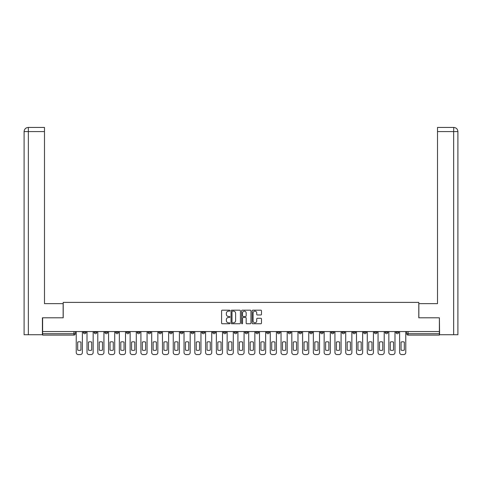 <?xml version="1.0" encoding="UTF-8"?>
<svg xmlns="http://www.w3.org/2000/svg" width="482" height="482" viewBox="0 0 482 482"><rect width="100%" height="100%" fill="white"/><g stroke="black" fill="none" stroke-linecap="round" stroke-linejoin="round"><path stroke-width="0.72" d="M229.944 310.667A0.476 0.476 0 0 0 229.468 310.191L222.262 310.191A0.681 0.681 0 0 0 221.587 310.872L221.587 323.079A0.681 0.681 0 0 0 222.262 323.753L229.468 323.753A0.476 0.476 0 0 0 229.944 323.283A0.476 0.476 0 0 0 229.468 322.807L228.534 322.807A2.169 2.169 0 0 1 226.365 320.638L226.365 319.62A2.169 2.169 0 0 1 228.534 317.451L229.468 317.451A0.476 0.476 0 0 0 229.944 316.975A0.476 0.476 0 0 0 229.468 316.499L228.534 316.499A2.169 2.169 0 0 1 226.365 314.33L226.365 313.312A2.169 2.169 0 0 1 228.534 311.143L229.468 311.143A0.476 0.476 0 0 0 229.944 310.667M374.357 331.556L374.357 332.315L377.123 332.315A1.38 1.38 0 0 1 375.743 333.695A1.38 1.38 0 0 1 374.357 332.315L374.357 331.556M363.579 331.556L363.579 332.315L366.344 332.315A1.38 1.38 0 0 1 364.964 333.695A1.38 1.38 0 0 1 363.579 332.315L363.579 331.556M298.906 331.556L298.906 332.315L301.666 332.315A1.38 1.38 0 0 1 300.286 333.695A1.38 1.38 0 0 1 298.906 332.315L298.906 331.556M288.128 331.556L288.128 332.315L290.887 332.315A1.38 1.38 0 0 1 289.507 333.695A1.38 1.38 0 0 1 288.128 332.315L288.128 331.556M277.343 331.556L277.343 332.315L280.108 332.315A1.38 1.38 0 0 1 278.729 333.695A1.38 1.38 0 0 1 277.343 332.315L277.343 331.556M255.785 331.556L255.785 332.315L258.551 332.315A1.38 1.38 0 0 1 257.171 333.695A1.38 1.38 0 0 1 255.785 332.315L255.785 331.556M234.228 332.315L234.228 331.556L234.228 332.315A1.38 1.38 0 0 0 235.608 333.695A1.38 1.38 0 0 1 234.228 332.315L236.993 332.315A1.38 1.38 0 0 1 235.608 333.695A1.38 1.38 0 0 0 236.993 332.315L236.993 331.556L236.993 332.315M223.449 332.315L223.449 331.556L223.449 332.315A1.38 1.38 0 0 0 224.829 333.695A1.38 1.38 0 0 1 223.449 332.315L226.215 332.315A1.38 1.38 0 0 1 224.829 333.695M212.67 332.315L212.67 331.556L212.67 332.315A1.38 1.38 0 0 0 214.05 333.695A1.38 1.38 0 0 1 212.67 332.315L215.436 332.315A1.38 1.38 0 0 1 214.05 333.695A1.38 1.38 0 0 0 215.436 332.315L215.436 331.556L215.436 332.315M201.892 331.556L201.892 332.315L204.657 332.315A1.38 1.38 0 0 1 203.271 333.695A1.38 1.38 0 0 1 201.892 332.315L201.892 331.556M191.113 331.556L191.113 332.315L193.872 332.315A1.38 1.38 0 0 1 192.493 333.695A1.38 1.38 0 0 1 191.113 332.315L191.113 331.556M180.334 331.556L180.334 332.315L183.094 332.315A1.38 1.38 0 0 1 181.714 333.695A1.38 1.38 0 0 1 180.334 332.315L180.334 331.556M169.55 332.315L169.55 331.556L169.55 332.315A1.38 1.38 0 0 0 170.935 333.695A1.38 1.38 0 0 1 169.55 332.315L172.315 332.315A1.38 1.38 0 0 1 170.935 333.695M147.992 332.315L147.992 331.556L147.992 332.315A1.38 1.38 0 0 0 149.378 333.695A1.38 1.38 0 0 1 147.992 332.315L150.758 332.315A1.38 1.38 0 0 1 149.378 333.695A1.38 1.38 0 0 0 150.758 332.315L150.758 331.556L150.758 332.315M137.213 332.315L137.213 331.556L137.213 332.315A1.38 1.38 0 0 0 138.599 333.695A1.38 1.38 0 0 1 137.213 332.315L139.979 332.315A1.38 1.38 0 0 1 138.599 333.695A1.38 1.38 0 0 0 139.979 332.315L139.979 331.556L139.979 332.315M126.435 332.315L126.435 331.556L126.435 332.315A1.38 1.38 0 0 0 127.814 333.695A1.38 1.38 0 0 1 126.435 332.315L129.2 332.315A1.38 1.38 0 0 1 127.814 333.695A1.38 1.38 0 0 0 129.2 332.315L129.2 331.556L129.2 332.315M115.656 332.315L115.656 331.556L115.656 332.315A1.38 1.38 0 0 0 117.036 333.695A1.38 1.38 0 0 1 115.656 332.315L118.421 332.315A1.38 1.38 0 0 1 117.036 333.695M104.877 332.315L104.877 331.556L104.877 332.315A1.38 1.38 0 0 0 106.257 333.695A1.38 1.38 0 0 1 104.877 332.315L107.643 332.315A1.38 1.38 0 0 1 106.257 333.695A1.38 1.38 0 0 0 107.643 332.315L107.643 331.556L107.643 332.315M94.098 332.315L94.098 331.556L94.098 332.315A1.38 1.38 0 0 0 95.478 333.695A1.38 1.38 0 0 1 94.098 332.315L96.858 332.315A1.38 1.38 0 0 1 95.478 333.695A1.38 1.38 0 0 0 96.858 332.315L96.858 331.556L96.858 332.315M260.822 314.975A0.681 0.681 0 0 0 261.497 314.294L261.497 310.872A0.681 0.681 0 0 0 260.822 310.191L252.821 310.191A0.681 0.681 0 0 0 252.14 310.872L252.14 323.079A0.681 0.681 0 0 0 252.821 323.753L260.822 323.753A0.681 0.681 0 0 0 261.497 323.079L261.497 318.939A0.681 0.681 0 0 0 260.822 318.265L257.394 318.265A0.681 0.681 0 0 0 256.719 318.939L256.719 320.994A1.814 1.814 0 0 1 254.906 322.807A1.814 1.814 0 0 1 253.092 320.994L253.092 312.957A1.814 1.814 0 0 1 254.906 311.143A1.814 1.814 0 0 1 256.719 312.957L256.719 314.294A0.681 0.681 0 0 0 257.394 314.975L260.822 314.975M28.348 334.731L24.1 334.731L24.1 131.58C24.341 129.068 25.727 127.688 28.245 127.435L44.483 127.435L44.483 131.58L28.348 131.58L28.348 334.731L42.41 334.731L42.41 317.801L63.208 317.801L63.208 302.395L418.792 302.395L418.792 317.801L439.379 317.801L439.379 331.556L42.621 331.556L42.621 333.695L75.3 333.695L75.3 331.556L75.3 333.695A1.38 1.38 0 0 1 73.921 335.08L42.621 335.08L42.621 333.695M42.621 317.801L42.621 331.556M240.404 310.872A0.681 0.681 0 0 0 239.729 310.191L231.728 310.191A0.681 0.681 0 0 0 231.047 310.872L231.047 323.079A0.681 0.681 0 0 0 231.728 323.753L239.729 323.753A0.681 0.681 0 0 0 240.404 323.079L240.404 310.872M242.271 310.191L250.272 310.191A0.681 0.681 0 0 1 250.953 310.872L250.953 323.079A0.681 0.681 0 0 1 250.272 323.753L246.85 323.753A0.681 0.681 0 0 1 246.169 323.079L246.169 318.126A0.681 0.681 0 0 0 245.495 317.451L243.223 317.451A0.681 0.681 0 0 0 242.542 318.126L242.542 323.283A0.476 0.476 0 0 1 242.066 323.753A0.476 0.476 0 0 1 241.596 323.283L241.596 310.872A0.681 0.681 0 0 1 242.271 310.191M406.7 331.556L406.7 333.695L439.379 333.695L439.379 335.08L408.079 335.08A1.38 1.38 0 0 1 406.7 333.695M439.379 331.556L439.379 333.695M398.68 331.556L398.68 332.315A1.38 1.38 0 0 1 397.301 333.695A1.38 1.38 0 0 1 395.921 332.315L398.68 332.315M395.921 331.556L395.921 332.315M387.902 331.556L387.902 332.315A1.38 1.38 0 0 1 386.522 333.695A1.38 1.38 0 0 1 385.142 332.315L387.902 332.315M385.142 331.556L385.142 332.315M377.123 331.556L377.123 332.315M366.344 331.556L366.344 332.315L366.344 331.556M355.565 331.556L355.565 332.315A1.38 1.38 0 0 1 354.186 333.695A1.38 1.38 0 0 1 352.8 332.315L355.565 332.315M352.8 331.556L352.8 332.315M344.787 331.556L344.787 332.315A1.38 1.38 0 0 1 343.401 333.695A1.38 1.38 0 0 1 342.021 332.315L344.787 332.315M342.021 331.556L342.021 332.315M334.008 331.556L334.008 332.315A1.38 1.38 0 0 1 332.622 333.695A1.38 1.38 0 0 1 331.242 332.315L334.008 332.315M331.242 331.556L331.242 332.315M323.229 331.556L323.229 332.315A1.38 1.38 0 0 1 321.843 333.695A1.38 1.38 0 0 1 320.464 332.315L323.229 332.315M320.464 331.556L320.464 332.315M312.45 331.556L312.45 332.315A1.38 1.38 0 0 1 311.065 333.695A1.38 1.38 0 0 1 309.685 332.315L312.45 332.315M309.685 331.556L309.685 332.315M301.666 331.556L301.666 332.315A1.38 1.38 0 0 1 300.286 333.695M290.887 331.556L290.887 332.315M280.108 332.315L280.108 331.556L280.108 332.315A1.38 1.38 0 0 1 278.729 333.695M269.33 331.556L269.33 332.315A1.38 1.38 0 0 1 267.95 333.695A1.38 1.38 0 0 1 266.564 332.315A1.38 1.38 0 0 0 267.95 333.695A1.38 1.38 0 0 0 269.33 332.315L266.564 332.315L266.564 331.556M258.551 332.315L258.551 331.556L258.551 332.315A1.38 1.38 0 0 1 257.171 333.695M247.772 331.556L247.772 332.315A1.38 1.38 0 0 1 246.392 333.695A1.38 1.38 0 0 1 245.007 332.315A1.38 1.38 0 0 0 246.392 333.695M245.007 331.556L245.007 332.315L247.772 332.315M226.215 331.556L226.215 332.315L226.215 331.556M204.657 332.315L204.657 331.556L204.657 332.315A1.38 1.38 0 0 1 203.271 333.695M193.872 332.315L193.872 331.556L193.872 332.315A1.38 1.38 0 0 1 192.493 333.695M183.094 332.315L183.094 331.556L183.094 332.315A1.38 1.38 0 0 1 181.714 333.695M172.315 331.556L172.315 332.315L172.315 331.556M161.536 332.315L161.536 331.556L161.536 332.315A1.38 1.38 0 0 1 160.157 333.695A1.38 1.38 0 0 1 158.771 332.315L161.536 332.315A1.38 1.38 0 0 1 160.157 333.695M158.771 331.556L158.771 332.315M118.421 331.556L118.421 332.315L118.421 331.556M86.079 331.556L86.079 332.315A1.38 1.38 0 0 1 84.699 333.695A1.38 1.38 0 0 1 83.32 332.315A1.38 1.38 0 0 0 84.699 333.695A1.38 1.38 0 0 0 86.079 332.315L86.079 331.556M83.32 331.556L83.32 332.315L86.079 332.315M73.921 331.556L73.921 335.08A1.38 1.38 0 0 0 75.3 333.695M232.469 311.143A0.476 0.476 0 0 0 231.999 311.613L231.999 322.331A0.476 0.476 0 0 0 232.469 322.807L233.457 322.807A2.169 2.169 0 0 0 235.626 320.638L235.626 313.312A2.169 2.169 0 0 0 233.457 311.143L232.469 311.143M246.169 312.987A1.814 1.814 0 0 0 244.356 311.173A1.814 1.814 0 0 0 242.542 312.987L242.542 315.818A0.681 0.681 0 0 0 243.223 316.499L245.495 316.499A0.681 0.681 0 0 0 246.169 315.818L246.169 312.987M77.686 342.099L77.686 350.101L77.686 342.099A4.32 4.32 0 0 1 80.934 342.099A4.32 4.32 0 0 0 77.686 342.099M80.934 350.101L80.934 342.099L80.934 350.101A4.32 4.32 0 0 1 77.686 350.101M76.234 352.493L76.234 331.556L76.234 352.493A2.073 2.073 0 0 0 78.307 354.565L80.313 354.565A2.073 2.073 0 0 0 82.386 352.493L82.386 331.556L82.386 352.493M78.307 354.565L80.313 354.565M88.465 342.099L88.465 350.101A4.32 4.32 0 0 0 91.713 350.101A4.32 4.32 0 0 1 88.465 350.101L88.465 342.099A4.32 4.32 0 0 1 91.713 342.099L91.713 350.101L91.713 342.099M87.013 352.493L87.013 331.556L87.013 352.493A2.073 2.073 0 0 0 89.086 354.565L91.092 354.565A2.073 2.073 0 0 0 93.165 352.493L93.165 331.556L93.165 352.493M99.244 342.099L99.244 350.101A4.32 4.32 0 0 0 102.491 350.101A4.32 4.32 0 0 1 99.244 350.101L99.244 342.099A4.32 4.32 0 0 1 102.491 342.099A4.32 4.32 0 0 0 99.244 342.099M102.491 342.099L102.491 350.101L102.491 342.099M97.792 352.493L97.792 331.556L97.792 352.493A2.073 2.073 0 0 0 99.864 354.565L101.871 354.565A2.073 2.073 0 0 0 103.943 352.493L103.943 331.556L103.943 352.493M63.142 317.801L63.142 303.636L44.483 303.636L44.483 131.58M28.348 127.435L28.348 131.58L24.1 131.58L24.1 293.273L24.1 131.58C24.347 129.068 25.727 127.682 28.239 127.435M418.858 317.801L418.858 303.636L437.517 303.636L437.517 127.435L453.749 127.435L453.652 131.58L437.517 131.58M457.9 293.273L457.9 131.58L457.9 334.731L439.59 334.731L439.379 317.801M453.652 334.731L453.652 131.58L457.9 131.58C457.653 129.068 456.273 127.682 453.761 127.435M89.086 354.565L91.092 354.565M99.864 354.565L101.871 354.565M110.023 342.099L110.023 350.101A4.32 4.32 0 0 0 113.27 350.101A4.32 4.32 0 0 1 110.023 350.101L110.023 342.099A4.32 4.32 0 0 1 113.27 342.099A4.32 4.32 0 0 0 110.023 342.099M113.27 342.099L113.27 350.101L113.27 342.099M108.57 352.493L108.57 331.556L108.57 352.493A2.073 2.073 0 0 0 110.643 354.565L112.649 354.565A2.073 2.073 0 0 0 114.722 352.493L114.722 331.556L114.722 352.493M120.801 342.099L120.801 350.101A4.32 4.32 0 0 0 124.049 350.101A4.32 4.32 0 0 1 120.801 350.101L120.801 342.099A4.32 4.32 0 0 1 124.049 342.099A4.32 4.32 0 0 0 120.801 342.099M124.049 342.099L124.049 350.101L124.049 342.099M119.349 352.493L119.349 331.556L119.349 352.493A2.073 2.073 0 0 0 121.428 354.565L123.428 354.565A2.073 2.073 0 0 0 125.501 352.493L125.501 331.556L125.501 352.493M131.58 342.099L131.58 350.101L131.58 342.099A4.32 4.32 0 0 1 134.827 342.099L134.827 350.101A4.32 4.32 0 0 1 131.58 350.101M130.134 352.493L130.134 331.556L130.134 352.493A2.073 2.073 0 0 0 132.207 354.565L134.207 354.565A2.073 2.073 0 0 0 136.279 352.493L136.279 331.556L136.279 352.493M110.643 354.565L112.649 354.565M121.428 354.565L123.428 354.565M134.827 342.099L134.827 350.101M132.207 354.565L134.207 354.565M142.365 342.099L142.365 350.101L142.365 342.099A4.32 4.32 0 0 1 145.612 342.099L145.612 350.101A4.32 4.32 0 0 1 142.365 350.101M140.913 352.493L140.913 331.556L140.913 352.493A2.073 2.073 0 0 0 142.985 354.565L144.986 354.565A2.073 2.073 0 0 0 147.058 352.493L147.058 331.556L147.058 352.493M145.612 342.099L145.612 350.101M142.985 354.565L144.986 354.565M153.143 342.099L153.143 350.101L153.143 342.099A4.32 4.32 0 0 1 156.391 342.099L156.391 350.101A4.32 4.32 0 0 1 153.143 350.101M151.691 352.493L151.691 331.556L151.691 352.493A2.073 2.073 0 0 0 153.764 354.565L155.764 354.565A2.073 2.073 0 0 0 157.843 352.493L157.843 331.556L157.843 352.493M156.391 342.099L156.391 350.101M153.764 354.565L155.764 354.565M163.922 342.099L163.922 350.101L163.922 342.099A4.32 4.32 0 0 1 167.17 342.099L167.17 350.101A4.32 4.32 0 0 1 163.922 350.101M162.47 352.493L162.47 331.556L162.47 352.493A2.073 2.073 0 0 0 164.543 354.565L166.549 354.565A2.073 2.073 0 0 0 168.622 352.493L168.622 331.556L168.622 352.493M167.17 342.099L167.17 350.101M164.543 354.565L166.549 354.565M174.701 342.099L174.701 350.101L174.701 342.099A4.32 4.32 0 0 1 177.948 342.099L177.948 350.101A4.32 4.32 0 0 1 174.701 350.101M173.249 352.493L173.249 331.556L173.249 352.493A2.073 2.073 0 0 0 175.321 354.565L177.328 354.565A2.073 2.073 0 0 0 179.4 352.493L179.4 331.556L179.4 352.493M177.948 342.099L177.948 350.101M175.321 354.565L177.328 354.565M185.48 342.099L185.48 350.101L185.48 342.099A4.32 4.32 0 0 1 188.727 342.099L188.727 350.101A4.32 4.32 0 0 1 185.48 350.101M184.028 352.493L184.028 331.556L184.028 352.493A2.073 2.073 0 0 0 186.1 354.565L188.107 354.565A2.073 2.073 0 0 0 190.179 352.493L190.179 331.556L190.179 352.493M188.727 342.099L188.727 350.101M186.1 354.565L188.107 354.565M196.258 342.099L196.258 350.101L196.258 342.099A4.32 4.32 0 0 1 199.506 342.099L199.506 350.101A4.32 4.32 0 0 1 196.258 350.101M194.806 352.493L194.806 331.556L194.806 352.493A2.073 2.073 0 0 0 196.879 354.565L198.885 354.565A2.073 2.073 0 0 0 200.958 352.493L200.958 331.556L200.958 352.493M199.506 342.099L199.506 350.101M196.879 354.565L198.885 354.565M207.037 342.099L207.037 350.101L207.037 342.099A4.32 4.32 0 0 1 210.285 342.099L210.285 350.101A4.32 4.32 0 0 1 207.037 350.101M205.585 352.493L205.585 331.556L205.585 352.493A2.073 2.073 0 0 0 207.658 354.565L209.664 354.565A2.073 2.073 0 0 0 211.737 352.493L211.737 331.556L211.737 352.493M210.285 342.099L210.285 350.101M207.658 354.565L209.664 354.565M217.816 342.099L217.816 350.101L217.816 342.099A4.32 4.32 0 0 1 221.063 342.099A4.32 4.32 0 0 0 217.816 342.099M221.063 350.101L221.063 342.099L221.063 350.101A4.32 4.32 0 0 1 217.816 350.101M216.364 352.493L216.364 331.556L216.364 352.493A2.073 2.073 0 0 0 218.436 354.565L220.443 354.565A2.073 2.073 0 0 0 222.515 352.493L222.515 331.556L222.515 352.493M218.436 354.565L220.443 354.565M228.595 342.099L228.595 350.101L228.595 342.099A4.32 4.32 0 0 1 231.842 342.099A4.32 4.32 0 0 0 228.595 342.099M231.842 350.101L231.842 342.099L231.842 350.101A4.32 4.32 0 0 1 228.595 350.101M227.149 352.493L227.149 331.556L227.149 352.493A2.073 2.073 0 0 0 229.221 354.565L231.221 354.565A2.073 2.073 0 0 0 233.294 352.493L233.294 331.556L233.294 352.493M229.221 354.565L231.221 354.565M239.373 342.099L239.373 350.101L239.373 342.099A4.32 4.32 0 0 1 242.627 342.099A4.32 4.32 0 0 0 239.373 342.099M242.627 350.101L242.627 342.099L242.627 350.101A4.32 4.32 0 0 1 239.373 350.101M237.927 352.493L237.927 331.556L237.927 352.493A2.073 2.073 0 0 0 240 354.565L242 354.565A2.073 2.073 0 0 0 244.073 352.493L244.073 331.556L244.073 352.493M240 354.565L242 354.565M250.158 342.099L250.158 350.101A4.32 4.32 0 0 0 253.405 350.101A4.32 4.32 0 0 1 250.158 350.101L250.158 342.099A4.32 4.32 0 0 1 253.405 342.099L253.405 350.101L253.405 342.099M248.706 352.493L248.706 331.556L248.706 352.493A2.073 2.073 0 0 0 250.779 354.565L252.779 354.565A2.073 2.073 0 0 0 254.851 352.493L254.851 331.556L254.851 352.493M250.779 354.565L252.779 354.565M260.937 342.099L260.937 350.101A4.32 4.32 0 0 0 264.184 350.101A4.32 4.32 0 0 1 260.937 350.101L260.937 342.099A4.32 4.32 0 0 1 264.184 342.099L264.184 350.101L264.184 342.099M259.485 352.493L259.485 331.556L259.485 352.493A2.073 2.073 0 0 0 261.557 354.565L263.564 354.565A2.073 2.073 0 0 0 265.636 352.493L265.636 331.556L265.636 352.493M261.557 354.565L263.564 354.565M271.715 342.099L271.715 350.101A4.32 4.32 0 0 0 274.963 350.101A4.32 4.32 0 0 1 271.715 350.101L271.715 342.099A4.32 4.32 0 0 1 274.963 342.099L274.963 350.101L274.963 342.099M270.263 352.493L270.263 331.556L270.263 352.493A2.073 2.073 0 0 0 272.336 354.565L274.342 354.565A2.073 2.073 0 0 0 276.415 352.493L276.415 331.556L276.415 352.493M272.336 354.565L274.342 354.565M282.494 342.099L282.494 350.101A4.32 4.32 0 0 0 285.742 350.101A4.32 4.32 0 0 1 282.494 350.101L282.494 342.099A4.32 4.32 0 0 1 285.742 342.099L285.742 350.101L285.742 342.099M281.042 352.493L281.042 331.556L281.042 352.493A2.073 2.073 0 0 0 283.115 354.565L285.121 354.565A2.073 2.073 0 0 0 287.194 352.493L287.194 331.556L287.194 352.493M283.115 354.565L285.121 354.565M293.273 342.099L293.273 350.101L293.273 342.099A4.32 4.32 0 0 1 296.52 342.099A4.32 4.32 0 0 0 293.273 342.099M296.52 350.101L296.52 342.099L296.52 350.101A4.32 4.32 0 0 1 293.273 350.101M291.821 352.493L291.821 331.556L291.821 352.493A2.073 2.073 0 0 0 293.893 354.565L295.9 354.565A2.073 2.073 0 0 0 297.972 352.493L297.972 331.556L297.972 352.493M293.893 354.565L295.9 354.565M304.052 342.099L304.052 350.101L304.052 342.099A4.32 4.32 0 0 1 307.299 342.099A4.32 4.32 0 0 0 304.052 342.099M307.299 350.101L307.299 342.099L307.299 350.101A4.32 4.32 0 0 1 304.052 350.101M302.6 352.493L302.6 331.556L302.6 352.493A2.073 2.073 0 0 0 304.672 354.565L306.679 354.565A2.073 2.073 0 0 0 308.751 352.493L308.751 331.556L308.751 352.493M304.672 354.565L306.679 354.565M314.83 342.099L314.83 350.101L314.83 342.099A4.32 4.32 0 0 1 318.078 342.099A4.32 4.32 0 0 0 314.83 342.099M318.078 350.101L318.078 342.099L318.078 350.101A4.32 4.32 0 0 1 314.83 350.101M313.378 352.493L313.378 331.556L313.378 352.493A2.073 2.073 0 0 0 315.451 354.565L317.457 354.565A2.073 2.073 0 0 0 319.53 352.493L319.53 331.556L319.53 352.493M315.451 354.565L317.457 354.565M325.609 342.099L325.609 350.101A4.32 4.32 0 0 0 328.857 350.101A4.32 4.32 0 0 1 325.609 350.101L325.609 342.099A4.32 4.32 0 0 1 328.857 342.099L328.857 350.101L328.857 342.099M324.157 352.493L324.157 331.556L324.157 352.493A2.073 2.073 0 0 0 326.236 354.565L328.236 354.565A2.073 2.073 0 0 0 330.309 352.493L330.309 331.556L330.309 352.493M326.236 354.565L328.236 354.565M336.388 342.099L336.388 350.101L336.388 342.099A4.32 4.32 0 0 1 339.635 342.099A4.32 4.32 0 0 0 336.388 342.099M339.635 350.101L339.635 342.099L339.635 350.101A4.32 4.32 0 0 1 336.388 350.101M334.942 352.493L334.942 331.556L334.942 352.493A2.073 2.073 0 0 0 337.014 354.565L339.015 354.565A2.073 2.073 0 0 0 341.087 352.493L341.087 331.556L341.087 352.493M337.014 354.565L339.015 354.565M347.173 342.099L347.173 350.101A4.32 4.32 0 0 0 350.42 350.101A4.32 4.32 0 0 1 347.173 350.101L347.173 342.099A4.32 4.32 0 0 1 350.42 342.099L350.42 350.101L350.42 342.099M345.721 352.493L345.721 331.556L345.721 352.493A2.073 2.073 0 0 0 347.793 354.565L349.793 354.565A2.073 2.073 0 0 0 351.866 352.493L351.866 331.556L351.866 352.493M347.793 354.565L349.793 354.565M357.951 342.099L357.951 350.101A4.32 4.32 0 0 0 361.199 350.101A4.32 4.32 0 0 1 357.951 350.101L357.951 342.099A4.32 4.32 0 0 1 361.199 342.099L361.199 350.101L361.199 342.099M356.499 352.493L356.499 331.556L356.499 352.493A2.073 2.073 0 0 0 358.572 354.565L360.572 354.565A2.073 2.073 0 0 0 362.651 352.493L362.651 331.556L362.651 352.493M358.572 354.565L360.572 354.565M368.73 342.099L368.73 350.101A4.32 4.32 0 0 0 371.977 350.101A4.32 4.32 0 0 1 368.73 350.101L368.73 342.099A4.32 4.32 0 0 1 371.977 342.099L371.977 350.101L371.977 342.099M367.278 352.493L367.278 331.556L367.278 352.493A2.073 2.073 0 0 0 369.351 354.565L371.357 354.565A2.073 2.073 0 0 0 373.43 352.493L373.43 331.556L373.43 352.493M369.351 354.565L371.357 354.565M379.509 342.099L379.509 350.101L379.509 342.099A4.32 4.32 0 0 1 382.756 342.099A4.32 4.32 0 0 0 379.509 342.099M382.756 350.101L382.756 342.099L382.756 350.101A4.32 4.32 0 0 1 379.509 350.101M378.057 352.493L378.057 331.556L378.057 352.493A2.073 2.073 0 0 0 380.129 354.565L382.136 354.565A2.073 2.073 0 0 0 384.208 352.493L384.208 331.556L384.208 352.493M380.129 354.565L382.136 354.565M390.287 342.099L390.287 350.101L390.287 342.099A4.32 4.32 0 0 1 393.535 342.099A4.32 4.32 0 0 0 390.287 342.099M393.535 350.101L393.535 342.099L393.535 350.101A4.32 4.32 0 0 1 390.287 350.101M388.835 352.493L388.835 331.556L388.835 352.493A2.073 2.073 0 0 0 390.908 354.565L392.914 354.565A2.073 2.073 0 0 0 394.987 352.493L394.987 331.556L394.987 352.493M390.908 354.565L392.914 354.565M401.066 342.099L401.066 350.101L401.066 342.099A4.32 4.32 0 0 1 404.314 342.099L404.314 350.101A4.32 4.32 0 0 1 401.066 350.101M399.614 352.493L399.614 331.556L399.614 352.493A2.073 2.073 0 0 0 401.687 354.565L403.693 354.565A2.073 2.073 0 0 0 405.766 352.493L405.766 331.556L405.766 352.493M404.314 342.099L404.314 350.101M401.687 354.565L403.693 354.565M408.079 331.556L408.079 335.08M24.1 131.58L24.1 293.273"/></g></svg>
